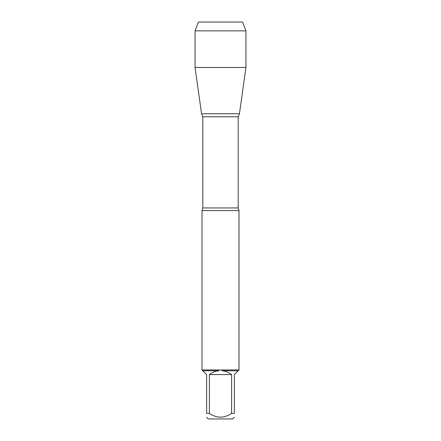 <?xml version="1.0" encoding="UTF-8"?>
<svg xmlns="http://www.w3.org/2000/svg" width="441" height="441" viewBox="0 0 441 441"><rect width="100%" height="100%" fill="white"/><g stroke="black" fill="none" stroke-linecap="round" stroke-linejoin="round"><path stroke-width="0.66" d="M202.006 210.578L202.799 207.943L238.201 207.943L238.994 210.578L202.006 210.578L202.006 370.021M238.994 210.578L238.994 370.021M202.006 369.955L238.994 369.955M231.586 413.393L231.586 374.574C228.78 372.369 225.605 371.102 222.055 370.76L238.19 370.76L234.369 374.574L234.369 413.393C234.369 418.388 234.369 418.388 234.369 413.393L231.586 413.393C224.188 418.388 216.801 418.388 209.414 413.393L206.631 413.393C206.631 418.388 206.631 418.388 206.631 413.393L206.631 374.574L202.81 370.76L218.945 370.76C215.395 371.102 212.22 372.369 209.414 374.574L209.414 413.393M234.369 417.28L232.699 418.95L208.301 418.95L206.631 417.28M238.928 370.021L238.19 370.76M222.055 370.76L222.082 370.021M202.81 370.76L202.072 370.021M218.918 370.021L218.945 370.76M202.799 207.943L202.799 116.782L201.559 113.734L239.441 113.734L201.559 113.734L195.06 67.495L201.559 113.734L220.5 113.734M209.414 374.574L231.586 374.574M245.94 30.859L195.06 30.859L198.411 22.05L242.589 22.05L245.94 30.859L245.94 67.495L195.06 67.495L195.06 30.859L198.411 22.05L214.348 22.05M238.201 207.943L238.201 116.782L202.799 116.782M238.201 116.782L239.441 113.734L245.94 67.495M195.06 30.859L195.06 67.495"/></g></svg>

